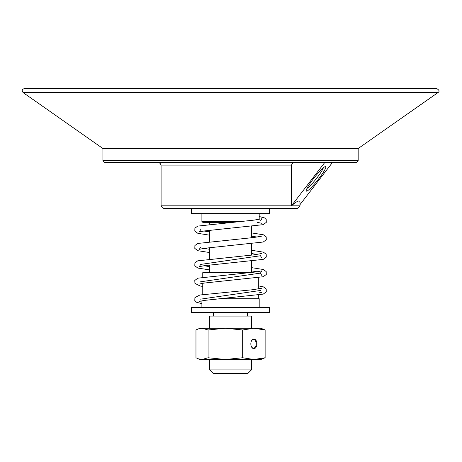<?xml version="1.0" encoding="UTF-8"?>
<svg xmlns="http://www.w3.org/2000/svg" width="462" height="462" viewBox="0 0 462 462"><rect width="100%" height="100%" fill="white"/><g stroke="black" fill="none" stroke-linecap="round" stroke-linejoin="round"><path stroke-width="0.69" d="M251.282 341.366A4.268 2.732 -90 0 1 253.494 339.599A4.268 2.732 -90 0 1 256.225 343.867A4.268 2.732 -90 0 1 253.494 348.134A4.268 2.732 -90 0 1 251.282 346.367M250.831 343.867A4.787 3.067 90 0 0 251.345 346.517A4.787 3.067 90 0 0 255.913 347.47A4.787 3.067 90 0 0 255.913 340.263A4.787 3.067 90 0 0 251.345 341.216A4.787 3.067 90 0 0 250.831 343.867M265.124 357.755L260.932 359.494L225.381 359.494L242.671 357.755L253.898 359.494L265.124 357.755L265.124 329.978L253.898 328.239L242.671 329.978L225.381 328.239L260.932 328.239L265.124 329.978M242.671 357.755L242.671 329.978M225.381 359.494L200.156 359.494L198.163 358.76L202.027 359.494L208.091 357.755L225.381 359.494M198.163 328.979L200.156 328.239L225.381 328.239L208.091 329.978L202.027 328.239L198.163 328.979L195.969 329.978L195.969 357.755L198.163 358.76M208.091 357.755L208.091 329.978M209.708 328.239L209.708 316.083L251.38 316.083L251.38 328.239M240.679 221.448L201.894 221.448L202.76 222.32L230.55 222.32M191.476 208.426L191.476 213.635L269.612 213.635L269.612 208.426M161.088 205.821L163.692 208.426L297.395 208.426L300 205.821L161.088 205.821L161.088 165.887L291.441 165.887C291.695 163.739 292.896 162.578 295.045 162.41M209.708 369.912L213.178 373.388L247.909 373.388L251.38 369.912L209.708 369.912L209.708 359.494M102.916 160.66L104.655 162.393L356.433 162.393L358.171 160.66L102.916 160.66L102.916 148.521L358.171 148.521L437.988 92.562C439.766 91.453 439.35 90.136 436.746 88.612L24.347 88.612C22.043 89.333 21.627 90.65 23.1 92.562L437.988 92.562M335.597 162.393L125.491 162.393M323.336 167.816A13.889 1.86 -51.6 0 1 317.048 177.76A13.889 1.86 -51.6 0 1 306.976 188.45M313.38 178.829A15.627 2.091 128.4 0 0 306.196 190.789A15.627 2.091 128.4 0 0 317.677 180.134A15.627 2.091 128.4 0 0 325.433 166.522A15.627 2.091 128.4 0 0 313.38 178.829M300 205.821L300 202.264C299.942 199.763 297.089 200.941 291.441 205.798L324.844 162.41M332.519 162.41L300 204.643M291.441 205.798L291.441 165.887M230.544 312.612L269.612 312.612L269.612 307.403L191.476 307.403L191.476 312.612L230.544 312.612M202.76 277.154L202.76 272.672L249.873 272.672M220.362 298.718L259.194 298.718L259.194 307.403M203.915 231.012L209.708 231.912M251.38 236.163L257.172 237.064M203.915 248.377L209.708 249.278M251.38 253.528L257.172 254.429M261.711 257.987L260.499 255.746L200.595 264.426L199.376 266.666L204.285 265.685L263.236 259.384L266.285 257.097L266.193 254.215L263.363 252.142L251.38 250.248M203.915 265.742L209.708 266.643M251.38 270.894L257.172 271.795M261.711 275.352L260.499 273.106L200.595 281.791M260.499 290.471L200.595 299.157M259.194 219.375L259.194 213.635M201.894 221.448L201.894 213.635M251.38 272.511L251.38 261.244M251.38 255.151L251.38 243.878M251.38 237.786L251.38 226.513M209.708 272.672L209.708 265.021M209.708 258.928L209.708 247.655M209.708 241.562L209.708 230.295M209.708 224.203L209.708 222.32M251.38 369.912L251.38 359.494M247.563 316.083L247.563 312.612M213.531 316.083L213.531 312.612M358.171 160.66L358.171 148.521M161.088 165.887C160.886 163.773 159.725 162.618 157.617 162.41M102.916 148.521L23.1 92.562M258.327 298.718L258.327 295.108M258.327 288.981L258.327 277.743M202.76 294.519L202.76 283.281M201.894 307.403L201.894 300.797M201.894 303.655L196.517 302.252L194.802 300.496L194.9 297.615L199.867 295.016L252.662 289.738L261.677 288.248M261.711 223.262L257.086 222.32M200.595 229.695L199.376 231.941L204.285 230.96L263.236 224.659L266.285 222.366L266.193 219.485L264.582 217.92L259.194 216.511M209.708 235.193L197.857 233.339L194.808 231.052L194.895 228.164L197.724 226.097L253.933 220.131L261.711 218.774L260.499 221.015M200.595 247.06L199.376 249.307L204.285 248.319L263.236 242.019L266.285 239.732L266.193 236.85L263.369 234.783L251.38 232.883M209.708 252.558L197.857 250.704L194.808 248.412L194.895 245.53L197.724 243.462L253.933 237.497L261.711 236.134M209.708 269.923L197.852 268.064L194.808 265.777L194.895 262.895L197.724 260.828L253.938 254.857L261.711 253.499M199.376 284.032L204.291 283.05L263.236 276.75L266.285 274.457L266.193 271.575L263.363 269.508L251.38 267.608M199.376 301.397L204.291 300.416L263.236 294.115L266.285 291.822L266.193 288.941L263.369 286.873L258.327 285.834M260.499 273.106L261.711 270.865L256.375 271.91L197.753 278.182L194.797 280.469L194.912 283.35L200.046 285.966L202.76 286.428M258.327 291.961L261.711 292.717"/></g></svg>
